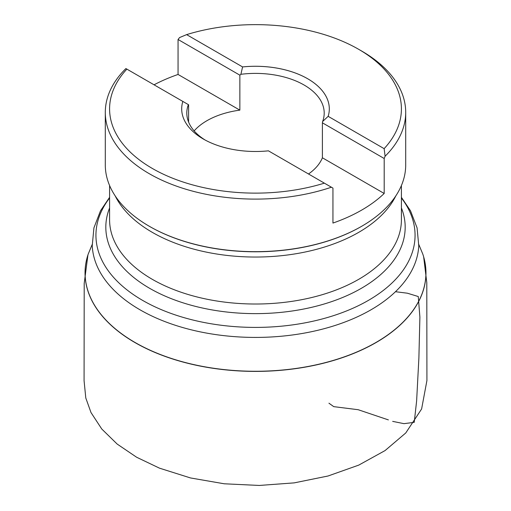<?xml version="1.0" encoding="UTF-8"?>
<svg xmlns="http://www.w3.org/2000/svg" width="511" height="511" viewBox="0 0 511 511"><rect width="100%" height="100%" fill="white"/><g stroke="black" fill="none" stroke-linecap="round" stroke-linejoin="round"><path stroke-width="0.77" d="M268.422 150.841L332.942 188.093L332.942 223.064A150.202 86.717 0 0 0 384.195 193.471L322.396 157.79A68.704 39.666 180 0 1 308.516 173.989M240.892 74.299L239.857 75.168L178.058 39.488L179.578 37.565L186.624 34.62L242.584 66.928L240.892 74.299A68.704 39.666 180 0 1 304.083 85.011A68.704 39.666 180 0 1 324.204 113.059A68.704 39.666 180 0 1 322.633 121.49L328.164 116.342L384.131 148.65L385.102 156.219L384.195 158.499L384.195 193.471M384.195 158.499L322.396 122.819L322.633 121.49M188.604 122.091L188.604 104.755L182.836 101.427A73.808 42.611 0 0 0 181.692 108.888A73.808 42.611 180 0 1 182.836 101.427L125.898 68.557A150.202 86.717 180 0 0 105.298 112.388A150.202 86.717 180 0 0 149.289 173.708A150.202 86.717 180 0 0 331.422 187.211M242.584 66.928A73.808 42.611 180 0 1 329.308 108.881A73.808 42.611 0 0 0 242.572 66.941M205.096 140.008A68.704 39.666 180 0 1 186.796 113.059A68.704 39.666 180 0 1 188.367 104.621M322.396 122.819L322.396 157.79M194.148 130.905A68.704 39.666 180 0 1 239.857 110.133L178.058 74.459L178.058 39.488M239.857 110.133L239.857 75.168M126.869 69.119A145.91 84.238 0 0 0 152.329 168.451A145.91 84.238 0 0 0 324.383 183.149M268.416 150.834A73.808 42.611 180 0 1 181.692 108.881M105.298 112.388L105.298 164.944A150.202 86.717 0 0 0 149.289 226.264A150.202 86.717 0 0 0 361.711 226.264A150.202 86.717 0 0 0 405.702 164.944L405.702 112.388A150.202 86.717 180 0 1 385.102 156.219M149.474 226.373A149.678 86.416 0 0 0 149.659 226.475L149.289 226.264L149.659 226.482A149.678 86.416 0 0 0 361.341 226.475A149.678 86.416 0 0 0 361.526 226.373M178.058 74.459A150.202 86.717 0 0 0 154.054 84.807M384.131 148.65A145.91 84.238 0 0 0 358.677 49.318L361.711 51.068A150.202 86.717 180 0 1 405.702 112.388M358.677 49.318A145.91 84.238 0 0 0 186.624 34.62M329.308 108.881A73.808 42.611 180 0 1 328.164 116.342M328.943 403.198L333.747 406.647L358.185 409.713L388.386 419.901M392.672 421.371L403.946 423.657L414.236 422.348L416.625 400.905L418.879 358.16L419.895 317.152L418.266 296.533L407.35 293.199L395.476 291.711M422.948 254.542A170.463 98.419 180 0 1 422.967 254.593A170.463 98.419 180 0 1 423.051 254.848A170.463 98.419 180 0 1 255.5 371.395A170.463 98.419 180 0 1 87.949 254.848A170.463 98.419 180 0 1 88.033 254.593A170.463 98.419 180 0 1 88.052 254.542M418.809 244.501L422.801 254.101A170.431 98.399 180 0 1 422.929 254.491A170.431 98.399 180 0 1 255.5 371.267A170.431 98.399 180 0 1 88.071 254.491A170.431 98.399 180 0 1 88.199 254.101L92.191 244.501M401.41 197.335L410.499 210.788L417.078 227.887L418.765 245.708A163.328 94.299 180 0 1 255.5 337.42A163.328 94.299 180 0 1 92.236 245.708L93.922 227.887L100.501 210.788L109.59 197.335M109.59 197.993A159.566 92.127 0 0 0 142.671 300.423A159.566 92.127 0 0 0 345.736 311.263A159.566 92.127 0 0 0 401.41 197.993M401.41 207.939A149.678 86.416 180 0 1 327.941 302.838A149.678 86.416 180 0 1 149.659 288.319A149.678 86.416 180 0 1 109.59 207.939M109.59 185.531L109.59 219.781A145.91 84.238 0 0 0 152.329 279.345A145.91 84.238 0 0 0 311.34 297.606A145.91 84.238 0 0 0 401.41 219.781L401.41 185.531M395.859 195.828A145.91 84.238 180 0 1 152.329 232.371A145.91 84.238 180 0 1 115.147 195.828M423.645 256.797L426.8 282.717L426.921 380.542L421.613 408.979L405.76 432.964L385.058 450.581L358.76 465.106L328.056 475.997L294.195 482.876L259.301 485.45L224.246 483.789L190.507 477.951L159.496 468.165L136.641 457.249L117.172 444.065L101.772 429.016L91.003 412.549L85.791 397.98L84.079 380.746L84.2 283.42L87.949 254.848M361.341 226.475L361.711 226.264"/></g></svg>
